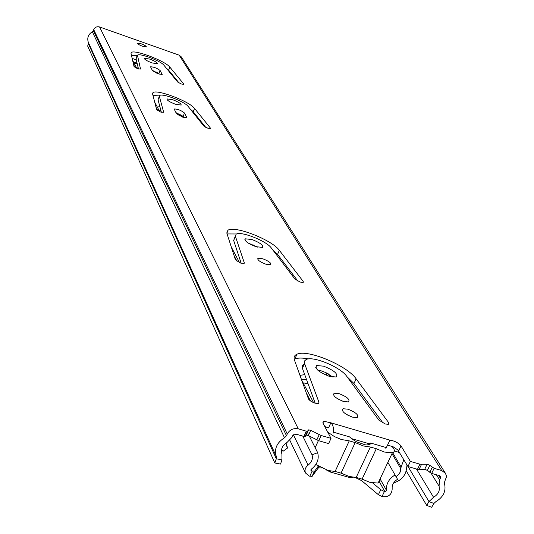 <?xml version="1.0" encoding="UTF-8"?>
<svg xmlns="http://www.w3.org/2000/svg" width="534" height="534" viewBox="0 0 534 534"><rect width="100%" height="100%" fill="white"/><g stroke="black" fill="none" stroke-linecap="round" stroke-linejoin="round"><path stroke-width="0.8" d="M337.461 398.718L342.961 401.288M343.556 401.475L348.468 401.935C350.271 399.626 347.16 396.869 339.13 393.658L334.171 393.204C332.402 395.507 335.532 398.264 343.556 401.475M378.866 420.098L385.348 424.009L388.392 424.31L388.632 422.594L356.118 378.826C347.027 365.47 307.304 348.949 296.971 354.229C294.341 355.357 293.506 357.313 294.461 360.11L308.525 399.078L310.254 400.82L313.171 402.476L315.073 403.177L318.431 403.47L318.978 402.329L304.4 363.127L304.44 361.037L306.276 359.429C313.398 355.858 340.652 367.245 346.74 376.336L378.866 420.098M317.677 370.089L321.435 370.91L326.067 372.705L333.049 377.171M329.344 376.363L336.193 377.004C338.356 373.974 334.144 370.369 323.577 366.17L316.629 365.536C314.539 368.56 318.778 372.165 329.344 376.363M265.885 264.223L270.711 264.724C271.432 263.088 268.796 261.106 262.808 258.783L257.962 258.282C257.254 259.918 259.898 261.894 265.885 264.223M294.895 279.035L300.161 282.072L303.212 282.393L303.205 281.418L279.335 250.326C272.18 239.94 234.259 225.148 227.898 230.301L226.897 233.351L235.427 259.778L240.834 263.149L244.111 263.476L244.318 262.895L235.414 236.362L236.108 234.232C240.487 230.721 266.513 240.901 271.312 247.983L294.895 279.035M248.13 243.017L257.962 247.255M255.966 246.688L262.601 247.402C263.469 245.246 259.904 242.623 251.914 239.526L245.233 238.811C244.392 240.961 247.97 243.591 255.966 246.688M176.467 113.655L182.661 117.14L186.913 117.754L184.517 113.034C181.099 110.318 177.642 108.969 174.151 108.983L176.467 113.655M203.801 126.017L207.806 128.2L210.529 128.587L210.456 128.133L194.563 108.455C189.53 101.34 155.988 88.677 152.911 92.762L152.597 93.964L156.649 109.697L160.741 112.08L163.658 112.26L159.372 96.46L159.586 95.613C161.695 92.823 184.711 101.52 188.095 106.373L203.801 126.017M175.346 104.217L181.166 105.078C181.313 103.743 178.536 101.974 172.829 99.771L166.988 98.91C166.848 100.245 169.638 102.014 175.346 104.217M152.51 70.722L158.157 73.846L162.182 74.486L160.133 70.535C156.936 68.098 153.739 66.857 150.535 66.81L152.51 70.722M177.608 82.002L181.26 83.965L183.836 84.372L183.763 84.018L169.885 67.164C165.44 60.949 133.613 48.961 131.244 52.639L131.03 53.507L134.061 66.657L137.785 68.786L140.522 69.053L137.438 55.229C139.06 52.712 160.901 60.949 163.885 65.181L177.608 82.002M151.963 62.892L157.463 63.793C157.497 62.652 154.947 61.096 149.82 59.114L144.307 58.206C144.273 59.341 146.83 60.903 151.963 62.892M346.319 414.357L351.692 416.894M352.413 417.121L357.186 417.568C359.115 415.238 356.024 412.442 347.914 409.184L343.082 408.737C341.193 411.073 344.303 413.863 352.413 417.121M142.545 46.251L146.323 46.899C146.323 46.151 144.594 45.103 141.143 43.768L137.358 43.12C137.358 43.868 139.094 44.916 142.545 46.251M274.836 462.978L87.676 46.071L88.377 43.675L276.305 458.779L281.972 459.874L280.504 464.066L274.836 462.978L276.305 458.779L276.278 456.47C274.049 448.88 276.799 442.653 284.515 437.773L286.478 435.717L287.259 433.995C289.735 429.656 293.413 427.948 298.279 428.855L306.282 431.178L307.43 431.278L308.592 429.863L310.708 430.351L321.148 435.497L331.013 438.367L322.943 423.055L323.577 421.213L330.846 422.808L328.51 427.921L324.772 426.526M389.6 440.857L389.933 440.149C394.619 440.857 398.317 442.786 401.041 445.937L410.379 461.416L419.911 464.186L427.147 464.226L429.81 465.328L434.129 468.318L441.718 470.527L445.463 473.324L446.244 475.467L446.27 477.356L444.755 481.388L444.542 483.864C446.224 491.213 443.287 497.174 435.737 501.753L433.902 503.462L431.646 507.3L426.713 505.404L406.227 470.821M298.279 428.855L99.558 26.96L179.197 55.182L181.36 56.931L445.303 473.077M294.214 359.275L294.855 358.975C297.852 357.78 302.384 357.76 308.452 358.928M346.98 376.664L353.955 383.546L383.118 423.148M304.146 364.181L302.304 365.803L302.257 367.906L315.193 403.21M227.083 233.939L236.609 233.985M272.567 249.638L277.573 254.384L297.985 281.198M235.327 236.055L233.665 240.46L241.194 263.262M175.866 112.574L183.142 116.379L183.776 117.493M152.984 95.473L159.379 95.913M190.177 108.983L193.215 111.733L205.697 127.312M159.332 96.24L158.037 99.765L161.368 112.28M152.223 70.208L159.192 74.179M131.411 55.162L137.251 55.703M166.154 67.965L168.657 70.201L179.164 83.07M137.265 55.663L136.07 58.9L138.493 69.013M387.884 445.202L393.151 446.784L397.83 449.935L407.949 466.536L417.475 469.293L424.717 469.306L427.38 470.407L431.686 473.404L439.282 475.6L440.356 476.408L440.376 478.23L438.614 475.407M331.013 438.367L328.624 443.58L318.758 440.73L308.332 435.584L306.216 435.097L305.054 436.525L303.906 436.432L295.903 434.115L292.752 435.577L291.971 437.306L287.072 442.432C282.259 445.469 280.537 449.361 281.919 454.107L281.972 459.874M410.379 461.416L407.949 466.536M426.713 505.404L428.962 501.566L408.069 466.569M433.902 503.462L428.962 501.566L433.548 497.281C438.274 494.411 440.109 490.679 439.055 486.087L439.575 479.892L440.376 478.23M286.478 435.717L93.343 30.605L93.717 29.63C94.959 27.194 96.901 26.306 99.558 26.96M93.343 30.605L92.329 31.74C88.27 34.35 86.929 37.881 88.31 42.333L88.377 43.675M333.103 433.234C334.05 428.749 333.296 425.271 330.846 422.808L389.933 440.149L385.855 448.62M391.702 446.157C394.993 449.601 395.213 451.817 392.363 452.805L384.34 452.038L376.29 448.727L362.079 479.125L370.082 482.409L378.125 483.063L379.988 481.681L379.874 479.338M327.743 432.16L334.478 436.612L341.279 439.495L349.243 440.857L355.197 442.593L363.454 445.963L370.382 447.011L376.29 448.727M315.834 464.513L328.25 470.527L335.105 471.455L341.039 473.144L349.256 476.495L356.191 477.449L362.079 479.125M385.688 447.425L370.629 443.026C370.516 444.742 368.64 445.323 364.989 444.769L356.498 441.778L352.013 439.035L349.496 436.859L334.217 432.4M370.629 443.026L367.325 444.989M301.396 379.374L306.616 379.834M158.865 110.017L160.861 110.371M399.579 452.512L394.346 450.983M304.714 374.661L301.183 375.155L300.128 375.856M347.934 415.285L347.694 414.865M339.17 399.686L338.923 399.252M179.778 115.951L175.913 112.661M159.886 106.72L157.256 106.974M138.206 67.805L136.657 68.018M133.887 62.772L137.285 63.96M396.061 476.648L398.718 474.379L400.18 472.109L401.121 467.056L403.844 459.661M407.001 464.954L406.574 468.578C405.566 475.694 401.281 480.466 393.718 482.903L393.685 482.836M286.091 443.02L286.731 446.184L287.753 447.852L282.98 451.303L281.612 449.207M287.753 447.852L286.237 444.648M133.36 61.784L137.071 63.079M136.297 59.848L132.158 58.4M131.431 55.236L137.044 56.217M300.255 376.203L300.655 376.33M321.548 467.917L318.691 467.851L318.07 468.271L312.023 476.388L309.219 476.081L305.481 472.97C304.42 470.02 305.301 467.404 308.111 465.114C311.769 462.197 313.078 458.766 312.036 454.821L302.758 436.098M387.858 462.377L397.543 479.298C393.611 481.761 391.829 484.999 392.19 488.997C391.762 494.604 388.552 497.187 382.558 496.76L378.392 494.718L361.658 480.653L355.13 477.483M353.194 477.336L349.91 477.596L330.306 472.029L326.267 469.9M307.991 383.592L303.138 382.885M312.036 454.821L317.663 452.692C319.312 459.006 317.216 464.493 311.375 469.146L310.935 470.461L312.136 471.142L309.8 476.241M318.291 466.135L314.766 471.015L312.136 471.142M395.087 474.913C388.792 478.871 385.935 484.051 386.536 490.452L384.927 491.747L380.755 489.705L372.792 483.043M317.663 452.692L309.306 436.084M308.672 434.83L307.37 432.233M441.718 470.527L179.197 55.182M321.148 435.497L318.758 440.73M434.129 468.318L431.686 473.404M419.911 464.186L417.475 469.293M439.575 479.892L436.378 474.759M287.259 433.995L93.717 29.63M306.282 431.178L303.906 436.432M92.329 31.74L284.515 437.773M88.31 42.333L276.278 456.47M439.055 486.087L431.071 473.177M433.548 497.281L416.447 468.992M401.041 445.937L398.664 450.976M432.246 467.337L429.81 472.423M429.81 465.328L427.38 470.407M427.147 464.226L424.717 469.306M421.493 464.433L419.063 469.54M319.198 434.716L316.809 439.943M310.708 430.351L308.332 435.584M308.378 430.01L306.002 435.243M307.651 431.132L305.268 436.378M351.405 438.574L370.276 444.074M169.885 67.164L168.657 70.201M137.291 55.836L136.07 58.9M183.763 84.018L183.589 84.459M160.133 70.535L158.885 73.632M162.182 74.106L161.989 74.58M194.563 108.455L193.215 111.733M159.372 96.46L158.037 99.765M210.456 128.133L210.229 128.687M184.517 113.034L183.142 116.379M186.933 117.246L186.68 117.86M279.335 250.326L277.573 254.384M244.318 262.895L244.058 263.502M235.414 236.362L233.665 240.46M303.205 281.418L302.725 282.513M356.118 378.826L353.955 383.546M318.978 402.329L318.464 403.457M304.534 363.534L302.391 368.313M388.632 422.594L387.791 424.396M356.191 477.449L370.382 447.011M335.105 471.455L349.243 440.857M355.197 442.593L341.039 473.144M329.772 376.483L328.263 373.827M256.327 246.801L255.893 246.027M182.955 117.24L181.794 115.184M158.431 73.939L157.67 72.591M350.377 416.413L350.15 416.006M341.566 400.78L341.326 400.353M327.429 375.716L325.613 372.492M254.344 246.121L253.69 244.952M181.333 116.646L179.918 114.136M156.936 73.378L155.961 71.656M310.528 401.014L306.282 392.937M237.083 261.4L234.146 255.819M157.83 110.752L156.048 107.354M135.122 67.578L133.613 64.707M401.121 467.056L392.677 452.712M400.994 468.999L391.969 453.646M384.927 491.747L379.033 481.134M311.556 470.975L310.935 469.693M384.36 491.587L381.99 496.6M380.088 478.891L386.536 490.452M308.111 465.114L293.373 434.743M380.755 489.705L378.392 494.718M362.312 479.252L361.658 480.653M352.44 477.222L352.253 477.63M350.297 476.775L349.91 477.596M330.726 471.121L330.306 472.029M318.891 466.496L318.07 468.271M314.766 471.015L312.43 476.108M323.577 421.213L322.843 422.835M308.592 429.863L306.216 435.097M307.43 431.278L305.054 436.525M343.082 408.737L342.274 410.499M131.244 52.639L130.997 53.26M152.911 92.762L152.544 93.657M245.233 238.811L244.839 239.726M227.898 230.301L226.783 232.924M257.962 258.282L257.635 259.03M316.629 365.536L315.734 367.532M296.971 354.229L294.855 358.975M334.171 393.204L333.41 394.866M392.363 452.805L378.125 483.063M318.397 440.617L315.153 447.712M313.591 402.649L301.643 380.061M239.592 262.695L231.315 247.048M159.759 111.713L154.706 102.154M136.884 68.445L132.612 60.362M301.183 375.155L300.455 376.77M289.875 440.343L305.481 472.97M352.006 477.75L352.266 477.189M318.691 467.851L319.225 466.689M312.023 476.388L314.359 471.288"/></g></svg>
